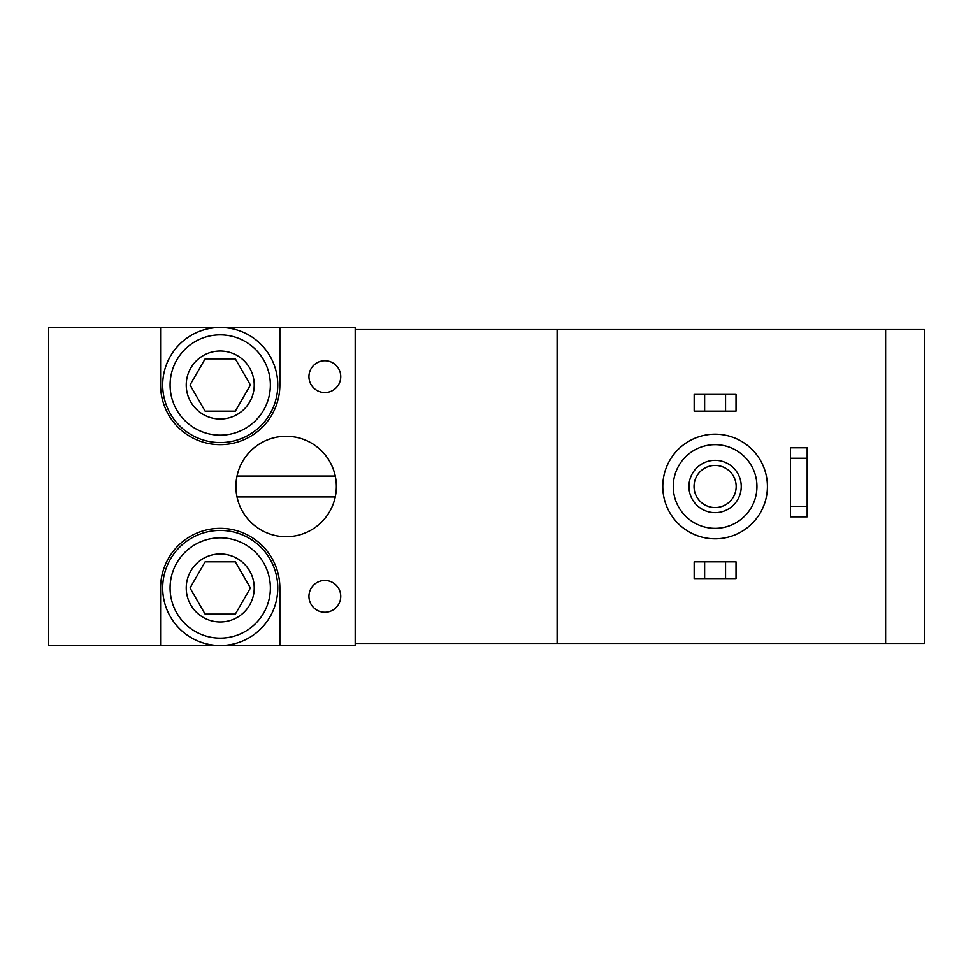 <?xml version="1.0" encoding="UTF-8"?>
<svg xmlns="http://www.w3.org/2000/svg" width="973" height="973" viewBox="0 0 973 973"><rect width="100%" height="100%" fill="white"/><g stroke="black" fill="none" stroke-linecap="round" stroke-linejoin="round"><path stroke-width="1.46" d="M885.637 643.433L924.35 643.433L924.35 329.567L885.637 329.567L885.637 643.433L557.115 643.433L557.115 329.567L885.637 329.567M355.194 329.567L557.115 329.567M557.115 643.433L355.194 643.433M279.871 327.475L355.194 327.475L355.194 645.525L48.65 645.525L48.65 327.475L160.594 327.475L160.594 385.016A59.633 59.633 0 0 0 220.239 444.649A59.633 59.633 0 0 0 279.871 385.016L279.871 327.475L160.594 327.475M335.259 496.96A50.219 50.219 0 0 1 237.023 496.96L335.259 496.96A50.219 50.219 0 0 0 335.259 476.04L237.023 476.04A50.219 50.219 0 0 1 336.366 486.5M279.871 645.525L279.871 587.984A59.633 59.633 0 0 0 220.239 528.351A59.633 59.633 0 0 0 160.594 587.984L160.594 645.525M715.106 538.811A52.311 52.311 0 0 0 760.412 460.338A52.311 52.311 0 0 0 669.801 460.338A52.311 52.311 0 0 0 715.106 538.811M715.106 528.351A41.851 41.851 0 0 0 751.351 465.581A41.851 41.851 0 0 0 678.862 465.581A41.851 41.851 0 0 0 715.106 528.351M688.945 486.5A26.162 26.162 0 0 0 728.181 509.147A26.162 26.162 0 0 0 728.181 463.853A26.162 26.162 0 0 0 688.945 486.5M725.566 578.57L694.175 578.57L694.175 561.835L736.026 561.835L736.026 578.57L725.566 578.57L725.566 561.835M704.634 578.57L704.634 561.835M725.566 411.165L694.175 411.165L694.175 394.43L736.026 394.43L736.026 411.165L725.566 411.165L725.566 394.43M704.634 411.165L704.634 394.43M694.041 486.5A21.065 21.065 0 0 0 725.639 504.744A21.065 21.065 0 0 0 725.639 468.256A21.065 21.065 0 0 0 694.041 486.5M237.023 496.96A50.219 50.219 0 0 1 286.147 436.281A50.219 50.219 0 0 1 335.259 476.04M807.176 458.247L807.176 516.845L790.429 516.845L790.429 447.787L807.176 447.787L807.176 458.247L790.429 458.247M807.176 506.374L790.429 506.374M220.239 553.978A34.006 34.006 0 0 1 253.077 596.79A34.006 34.006 0 0 1 203.235 617.429A34.006 34.006 0 0 1 220.239 553.978M235.332 614.145L205.133 614.145L190.027 587.984L205.133 561.835L235.332 561.835L250.438 587.984L235.332 614.145L250.438 587.984L235.332 561.835L205.133 561.835L190.027 587.984L205.133 614.145L235.332 614.145M220.239 537.838A50.146 50.146 0 0 1 263.659 613.063A50.146 50.146 0 0 1 176.806 613.063A50.146 50.146 0 0 1 220.239 537.838M220.239 530.443A57.541 57.541 0 0 1 270.068 616.76A57.541 57.541 0 0 1 170.397 616.76A57.541 57.541 0 0 1 220.239 530.443M220.239 351.01A34.006 34.006 0 0 1 253.077 393.81A34.006 34.006 0 0 1 203.235 414.462A34.006 34.006 0 0 1 220.239 351.01M235.332 411.165L205.133 411.165L190.027 385.016L205.133 358.855L235.332 358.855L250.438 385.016L235.332 411.165L250.438 385.016L235.332 358.855L205.133 358.855L190.027 385.016L205.133 411.165L235.332 411.165M220.239 334.87A50.146 50.146 0 0 1 263.659 410.083A50.146 50.146 0 0 1 176.806 410.083A50.146 50.146 0 0 1 220.239 334.87M220.239 327.475A57.541 57.541 0 0 1 270.068 413.793A57.541 57.541 0 0 1 170.397 413.793A57.541 57.541 0 0 1 220.239 327.475M324.86 360.74A15.909 15.909 0 0 1 338.628 384.603A15.909 15.909 0 0 1 311.08 384.603A15.909 15.909 0 0 1 324.86 360.74M324.86 580.455A15.909 15.909 0 0 1 338.628 604.306A15.909 15.909 0 0 1 311.08 604.306A15.909 15.909 0 0 1 324.86 580.455"/></g></svg>
